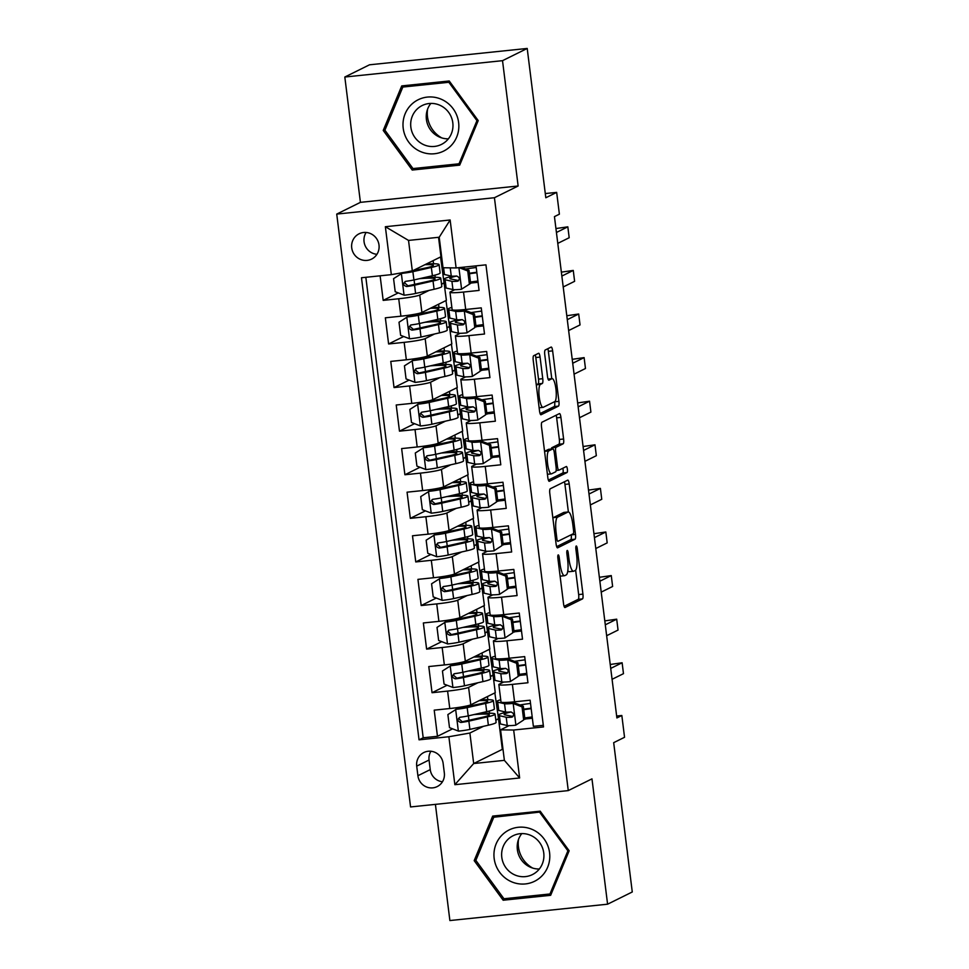 <?xml version="1.0" encoding="UTF-8"?>
<svg xmlns="http://www.w3.org/2000/svg" width="969" height="969" viewBox="0 0 969 969"><rect width="100%" height="100%" fill="white"/><g stroke="black" fill="none" stroke-linecap="round" stroke-linejoin="round"><path stroke-width="1.45" d="M558.18 554.934A3.028 0.715 84.1 0 0 557.878 558.265L563.546 603.723A4.324 1.017 84.1 0 0 564.951 607.551A4.324 1.017 84.1 0 0 565.048 607.527L582.49 598.89A4.324 1.017 84.1 0 0 582.926 594.13L577.27 548.66A3.028 0.715 84.1 0 0 576.276 545.983A3.028 0.715 84.1 0 0 576.216 546.007A3.028 0.715 84.1 0 0 575.913 549.338L576.64 555.225A13.845 3.258 84.1 0 1 575.247 570.45L573.793 571.165A13.845 3.258 84.1 0 1 573.515 571.25A13.845 3.258 84.1 0 1 568.985 559.004L568.246 553.129A3.028 0.715 84.1 0 0 567.265 550.453A3.028 0.715 84.1 0 0 567.204 550.465A3.028 0.715 84.1 0 0 566.889 553.796L567.628 559.682A13.845 3.258 84.1 0 1 566.223 574.908L564.77 575.634A13.845 3.258 84.1 0 1 564.503 575.707A13.845 3.258 84.1 0 1 559.973 563.473L559.234 557.587A3.028 0.715 84.1 0 0 558.241 554.91A3.028 0.715 84.1 0 0 558.18 554.934M351.723 247.858A14.111 13.663 -116.3 0 0 371.624 259.086A14.111 13.663 -116.3 0 0 379 245.024A14.111 13.663 -116.3 0 0 359.099 233.795A14.111 13.663 -116.3 0 0 351.723 247.858M366.125 232.463A14.111 13.663 -116.3 0 0 376.941 254.302M540.072 357.089A4.324 1.017 84.1 0 0 538.655 353.261A4.324 1.017 84.1 0 0 538.57 353.285L533.677 355.708A4.324 1.017 84.1 0 0 533.241 360.468L539.527 410.953A4.324 1.017 84.1 0 0 540.944 414.78A4.324 1.017 84.1 0 0 541.029 414.756L558.483 406.12A4.324 1.017 84.1 0 0 558.919 401.36L552.633 350.875A4.324 1.017 84.1 0 0 551.216 347.047A4.324 1.017 84.1 0 0 551.131 347.072L545.208 350.003A4.324 1.017 84.1 0 0 544.772 354.751L547.473 376.36A4.324 1.017 84.1 0 0 548.89 380.187A4.324 1.017 84.1 0 0 548.975 380.163L551.906 378.709A11.58 2.725 84.1 0 1 552.136 378.649A11.58 2.725 84.1 0 1 555.976 389.381A11.58 2.725 84.1 0 1 554.752 401.602L543.27 407.295A11.58 2.725 84.1 0 1 543.04 407.355A11.58 2.725 84.1 0 1 539.188 396.624A11.58 2.725 84.1 0 1 540.411 384.402L542.325 383.445A4.324 1.017 84.1 0 0 542.761 378.697L540.072 357.089L535.809 357.525A4.324 1.017 84.1 0 0 535.251 354.92M435.408 804.379L449.882 920.55L607.587 904.198L632.272 891.977L613.68 742.666L624.545 737.288L621.832 715.497L616.89 717.944L554.45 216.62L559.392 214.173L556.666 192.383L545.281 193.558M502.523 60.672L344.819 77.023L360.42 202.351L518.136 186L502.523 60.672L527.209 48.45L545.813 197.761L556.666 192.383M518.136 186L494.432 197.724L568.27 790.595L410.565 806.947L336.727 214.088L494.432 197.724M607.587 904.198L591.974 778.858L568.27 790.595M550.247 488.788A4.324 1.017 84.1 0 0 549.811 493.536L556.109 544.033A4.324 1.017 84.1 0 0 557.526 547.86A4.324 1.017 84.1 0 0 557.611 547.836L575.053 539.2A4.324 1.017 84.1 0 0 575.489 534.44L569.203 483.943A4.324 1.017 84.1 0 0 567.786 480.115A4.324 1.017 84.1 0 0 567.701 480.152L550.247 488.788M547.812 477.499L541.526 427.002A4.324 1.017 84.1 0 1 541.962 422.242L559.416 413.606A4.324 1.017 84.1 0 1 559.501 413.581A4.324 1.017 84.1 0 1 560.918 417.409L563.607 439.018A4.324 1.017 84.1 0 1 563.171 443.778L556.097 447.278A4.324 1.017 84.1 0 0 555.661 452.038L557.441 466.368A4.324 1.017 84.1 0 0 558.859 470.195A4.324 1.017 84.1 0 0 558.943 470.171L566.308 466.525A3.028 0.715 84.1 0 1 566.368 466.501A3.028 0.715 84.1 0 1 567.386 469.311A3.028 0.715 84.1 0 1 567.059 472.509L549.314 481.29A4.324 1.017 84.1 0 1 549.229 481.314A4.324 1.017 84.1 0 1 547.812 477.499M344.819 77.023L369.504 64.802L527.209 48.45M380.114 275.814L383.179 300.378L398.271 292.904M429.11 290.397L419.734 295.036A17.636 1.49 172.9 0 1 398.731 298.755L400.9 316.197L385.347 317.808L388.605 343.971L403.698 336.497M434.536 333.99L425.161 338.629A17.636 1.49 172.9 0 1 404.158 342.348L406.338 359.79L390.773 361.401L394.032 387.564L409.124 380.09M439.962 377.583L430.587 382.222A17.636 1.49 172.9 0 1 409.596 385.941L411.764 403.383L396.212 404.994L399.47 431.157L414.562 423.683M445.401 421.176L436.026 425.815A17.636 1.49 172.9 0 1 415.023 429.533L417.191 446.975L401.638 448.586L404.897 474.749L419.989 467.276M450.827 464.769L441.452 469.408A17.636 1.49 172.9 0 1 420.449 473.126L422.629 490.568L407.065 492.179L410.323 518.342L425.415 510.869M456.254 508.362L446.879 513.001A17.636 1.49 172.9 0 1 425.875 516.719L428.056 534.161L412.491 535.772L415.749 561.935L430.842 554.462M461.68 551.955L452.305 556.594A17.636 1.49 172.9 0 1 431.314 560.312L433.482 577.754L417.93 579.365L421.188 605.528L436.28 598.055M467.119 595.547L457.743 600.186A17.636 1.49 172.9 0 1 436.74 603.905L438.909 621.347L423.356 622.958L426.614 649.121L441.707 641.648M472.545 639.14L463.17 643.779A17.636 1.49 172.9 0 1 442.167 647.498L444.347 664.94L428.782 666.551L432.041 692.714L447.605 691.091A17.636 1.49 -7.1 0 0 468.596 687.372L477.971 682.733M447.133 685.24L432.041 692.714M543.306 725.321L533.374 726.35L530.116 700.199L514.563 701.81A17.636 1.49 -7.1 0 1 501.009 702.04L498.841 684.599A17.636 1.49 -7.1 0 0 512.383 684.38L527.948 682.757L524.689 656.607L509.125 658.217A17.636 1.49 -7.1 0 1 495.583 658.448L493.415 641.006A17.636 1.49 172.9 0 1 493.863 640.594L498.187 638.45M493.415 641.006A17.636 1.49 172.9 0 0 506.957 640.788L522.521 639.165L519.263 613.014L503.698 614.625A17.636 1.49 -7.1 0 1 490.157 614.855L487.976 597.413A17.636 1.49 172.9 0 1 488.424 597.001L492.761 594.857M487.976 597.413A17.636 1.49 172.9 0 0 501.53 597.195L517.083 595.572L513.824 569.421L498.272 571.032A17.636 1.49 -7.1 0 1 484.718 571.262L482.55 553.82A17.636 1.49 172.9 0 1 482.998 553.408L487.334 551.264M482.55 553.82A17.636 1.49 172.9 0 0 496.104 553.602L511.656 551.979L508.398 525.828L492.846 527.439A17.636 1.49 -7.1 0 1 479.292 527.669L477.123 510.227A17.636 1.49 172.9 0 1 477.572 509.815L481.896 507.671M477.123 510.227A17.636 1.49 172.9 0 0 490.665 510.009L506.23 508.386L502.972 482.235L487.407 483.846A17.636 1.49 -7.1 0 1 473.865 484.076L471.685 466.634A17.636 1.49 172.9 0 1 472.145 466.222L476.469 464.078M471.685 466.634A17.636 1.49 172.9 0 0 485.239 466.416L500.791 464.793L497.533 438.642L481.981 440.253A17.636 1.49 -7.1 0 1 468.427 440.483L466.259 423.041A17.636 1.49 172.9 0 1 466.707 422.629L471.043 420.485M466.259 423.041A17.636 1.49 172.9 0 0 479.812 422.823L495.365 421.2L492.107 395.049L476.554 396.66A17.636 1.49 -7.1 0 1 463 396.89L460.832 379.448A17.636 1.49 172.9 0 1 461.28 379.036L465.617 376.893M460.832 379.448A17.636 1.49 172.9 0 0 474.374 379.23L489.939 377.607L486.68 351.456L471.128 353.067A17.636 1.49 -7.1 0 1 457.574 353.297L455.406 335.855A17.636 1.49 172.9 0 1 455.854 335.444L460.178 333.3M455.406 335.855A17.636 1.49 172.9 0 0 468.948 335.637L484.512 334.014L481.254 307.863L465.689 309.474A17.636 1.49 -7.1 0 1 452.148 309.705L449.967 292.263A17.636 1.49 172.9 0 1 450.415 291.851L454.752 289.707M400.9 316.197A17.636 1.49 -7.1 0 0 421.903 312.478L446.394 300.354L440.556 256.955M441.525 284.256L444.226 282.912M406.338 359.79A17.636 1.49 -7.1 0 0 427.329 356.071L451.833 343.947L445.994 300.56M446.951 327.849L449.652 326.505M411.764 403.383A17.636 1.49 -7.1 0 0 432.768 399.664L457.259 387.539L451.421 344.152M452.39 371.442L455.079 370.097M417.191 446.975A17.636 1.49 -7.1 0 0 438.194 443.257L462.685 431.132L456.847 387.745M457.816 415.035L460.517 413.69M422.629 490.568A17.636 1.49 -7.1 0 0 443.62 486.85L468.112 474.725L462.274 431.338M463.243 458.628L465.944 457.283M428.056 534.161A17.636 1.49 -7.1 0 0 449.059 530.443L473.55 518.318L467.712 474.931M468.681 502.221L471.37 500.876M433.482 577.754A17.636 1.49 -7.1 0 0 454.485 574.036L478.977 561.911L473.138 518.524M474.107 545.813L476.809 544.469M438.909 621.347A17.636 1.49 -7.1 0 0 459.912 617.628L484.403 605.504L478.565 562.117M479.534 589.406L482.235 588.062M444.347 664.94A17.636 1.49 -7.1 0 0 465.338 661.221L489.829 649.097L484.003 605.71M484.96 632.999L487.661 631.655M444.335 772.983L443.136 763.39A13.663 13.239 -116.3 0 0 423.865 752.513A13.663 13.239 -116.3 0 0 416.706 766.128L417.905 775.721A13.663 13.239 -116.3 0 0 437.176 786.598A13.663 13.239 -116.3 0 0 444.335 772.983M391.331 274.651L385.359 226.71L450.137 219.987L456.108 267.941L443.015 267.747L439.211 237.235L408.53 240.421L412.322 270.932L391.331 274.651L361.485 277.752L419.044 739.831L448.877 736.743L469.88 733.024L483.41 726.326M456.108 267.941L485.953 264.84L543.512 726.932L513.667 730.02L519.638 777.974L454.861 784.696L448.877 736.743M490.399 676.592L493.088 675.248L495.268 692.69L470.777 704.814A17.636 1.49 -7.1 0 1 449.773 708.533L434.209 710.144L437.467 736.307L423.199 737.784L419.044 739.831M503.626 682.043L499.289 684.187A17.636 1.49 -7.1 0 0 498.841 684.599M449.967 292.263A17.636 1.49 172.9 0 0 463.521 292.044L479.074 290.421L476.021 265.869M442.167 647.498L426.614 649.121M436.74 603.905L421.188 605.528M431.314 560.312L415.749 561.935M425.875 516.719L410.323 518.342M420.449 473.126L404.897 474.749M415.023 429.533L399.47 431.157M409.596 385.941L394.032 387.564M404.158 342.348L388.605 343.971M398.731 298.755L383.179 300.378M365.834 277.304L423.199 737.784M412.322 270.932L440.968 256.761L438.545 237.308M495.825 720.185L498.526 718.841L502.33 749.364L473.684 763.536L504.377 760.35L500.573 729.839L513.667 730.02M469.88 733.024L473.684 763.536L454.861 784.696M509.052 725.636L500.573 729.839M360.42 202.351L336.727 214.088M621.832 715.497L616.659 716.03M502.33 749.364L502.996 749.291M493.088 675.248L489.43 649.303M498.526 718.841L494.856 692.896M489.527 713.22L489.26 711.064M487.843 699.703L487.455 696.554M498.102 718.889L495.801 720.028M452.571 728.833L437.467 736.307M532.369 718.235L524.907 719.01M484.1 669.627L483.834 667.471M482.417 656.11L482.017 652.961M492.664 675.296L490.375 676.435M526.93 674.642L519.481 675.417M521.504 631.049L514.054 631.824M487.237 631.703L484.948 632.842M478.662 626.035L478.395 623.879M476.978 612.517L476.591 609.368M516.077 587.456L508.616 588.231M481.811 588.11L479.51 589.249M473.235 582.442L472.969 580.286M471.552 568.924L471.164 565.775M510.639 543.863L503.19 544.639M476.373 544.517L474.083 545.656M467.809 538.849L467.542 536.693M466.125 525.331L465.738 522.182M505.212 500.27L497.763 501.046M470.946 500.925L468.657 502.063M462.383 495.256L462.104 493.1M460.699 481.738L460.299 478.589M499.786 456.678L492.337 457.453M465.52 457.332L463.23 458.47M456.944 451.663L456.678 449.507M455.26 438.145L454.873 434.996M494.36 413.085L486.898 413.86M460.093 413.739L457.792 414.877M451.518 408.07L451.251 405.914M449.834 394.553L449.446 391.403M488.921 369.492L481.472 370.267M454.655 370.146L452.366 371.284M446.091 364.477L445.825 362.321M444.408 350.96L444.008 347.81M483.495 325.899L476.045 326.674M449.228 326.553L446.939 327.692M440.653 320.884L440.386 318.728M438.981 307.367L438.582 304.218M478.068 282.306L470.607 283.081M443.802 282.96L441.513 284.099M435.226 277.291L434.96 275.135M433.543 263.774L433.155 260.625M504.377 760.35L519.638 777.974M385.359 226.71L408.53 240.421M450.137 219.987L439.211 237.235M430.914 751.241A13.663 13.239 -116.3 0 0 429.049 760.023L430.248 769.616A13.663 13.239 -116.3 0 0 442.47 781.753M569.166 850.77L540.181 811.174L492.688 816.092L474.18 860.629L503.165 900.225L550.658 895.308L569.166 850.77M401.735 85.914L383.227 130.44L412.225 170.047L459.718 165.118L478.226 120.592L449.228 80.984L401.735 85.914M550.525 893.697L551.373 893.612M506.751 898.457L503.165 900.225M476.154 859.648L474.18 860.629M459.572 163.519L460.42 163.422M415.798 168.279L412.225 170.047M385.214 129.471L383.227 130.44M560.106 576.155A13.845 3.258 84.1 0 0 560.239 576.155L564.503 575.707M567.834 570.668A13.845 3.258 84.1 0 0 569.251 571.686L573.515 571.25M564.091 606.328L578.227 599.327A4.324 1.017 84.1 0 0 578.663 594.566L575.622 570.147M568.379 511.959L564.939 484.391A4.324 1.017 84.1 0 0 564.382 481.787M556.666 546.637L570.789 539.636A4.324 1.017 84.1 0 0 571.226 534.876L571.213 534.743M556.872 538.655A3.028 0.715 84.1 0 0 557.865 541.332A3.028 0.715 84.1 0 0 557.926 541.308L573.248 533.737A3.028 0.715 84.1 0 0 573.551 530.406L572.776 524.193A13.845 3.258 84.1 0 0 568.246 511.959A13.845 3.258 84.1 0 0 567.967 512.044L557.502 517.216A13.845 3.258 84.1 0 0 556.109 532.453L556.872 538.655L555.455 538.8M568.246 511.959L563.982 512.395A13.845 3.258 84.1 0 0 563.704 512.48L567.967 512.044M552.863 517.967A13.845 3.258 84.1 0 1 553.238 517.664L563.704 512.48M551.337 449.047A4.324 1.017 84.1 0 1 551.833 447.714L558.907 444.214A4.324 1.017 84.1 0 0 559.343 439.454L556.654 417.845A4.324 1.017 84.1 0 0 556.097 415.253M548.369 480.091L562.795 472.957A3.028 0.715 84.1 0 0 562.844 468.245M548.757 450.912A11.58 2.725 84.1 0 0 547.521 463.146A11.58 2.725 84.1 0 0 551.373 473.877A11.58 2.725 84.1 0 0 551.603 473.805L555.649 471.806A4.324 1.017 84.1 0 0 556.085 467.046L554.304 452.705A4.324 1.017 84.1 0 0 552.887 448.889A4.324 1.017 84.1 0 0 552.802 448.913L548.757 450.912L544.566 451.348M548.708 449.337A4.324 1.017 84.1 0 0 548.624 449.325A4.324 1.017 84.1 0 0 548.539 449.35L552.802 448.913M544.554 451.324L548.539 449.35M536.269 384.778L538.074 383.894A4.324 1.017 84.1 0 0 538.51 379.133L535.809 357.525M551.773 378.685L548.369 351.311A4.324 1.017 84.1 0 0 547.812 348.707M540.084 413.557L554.22 406.568A4.324 1.017 84.1 0 0 554.656 401.808L554.643 401.663M479.195 700.635A27.992 2.374 -7.1 0 1 487.698 701.29A27.992 2.374 -7.1 0 1 481.278 703.627L457.138 708.702L447.872 714.577L449.507 727.658L458.567 731.135A11.689 0.993 -7.1 0 0 469.892 729.391L488.364 725.2A33.733 2.859 -7.1 0 0 496.092 722.377L495.062 714.092A33.733 2.859 -7.1 0 0 477.584 713.753M455.854 709.332A11.689 0.993 -7.1 0 0 467.179 707.6L485.651 703.397A33.733 2.859 -7.1 0 0 493.378 700.575A33.733 2.859 -7.1 0 0 480.648 699.921M493.378 700.575L494.408 708.86A33.733 2.859 172.9 0 1 486.68 711.682L468.209 715.885A11.689 0.993 172.9 0 1 460.202 717.23C456.98 719.386 457.198 721.13 460.856 722.462A11.689 0.993 -7.1 0 0 468.863 721.118L487.334 716.915A33.733 2.859 -7.1 0 0 495.062 714.092M473.865 714.601A27.992 2.374 172.9 0 1 489.381 714.795A27.992 2.374 172.9 0 1 482.962 717.145L462.274 721.76L459.136 718.998M460.202 717.23L459.306 717.496M523.672 719.967L515.69 725.212L523.672 719.967L522.037 706.885L512.976 703.409A11.689 0.993 172.9 0 1 504.534 703.724L497.715 702.15A33.733 2.859 172.9 0 1 496.77 701.617A33.733 2.859 172.9 0 1 500.719 699.739M512.976 703.409L514.26 702.779L507.695 702.38M515.69 725.212A11.689 0.993 172.9 0 1 507.247 725.527L500.428 723.952A33.733 2.859 172.9 0 1 499.483 723.419L498.454 715.134A33.733 2.859 -7.1 0 0 499.398 715.667L506.218 717.242A11.689 0.993 -7.1 0 0 511.584 717.193L512.371 716.975M524.786 717.968A27.992 2.374 172.9 0 1 532.199 716.951M524.956 719.337L523.321 706.256L522.037 706.885M514.26 702.779L523.321 706.256M610.724 668.404L622.122 662.772L623.479 673.661L612.081 679.305M511.087 711.961A27.992 2.374 172.9 0 0 504.146 714.419A27.992 2.374 172.9 0 0 504.922 714.868L513.001 716.491L511.584 717.193C514.491 715.195 514.273 713.45 510.929 711.973A11.689 0.993 172.9 0 1 505.564 712.009L498.744 710.434A33.733 2.859 172.9 0 1 497.8 709.902L496.77 701.617M531.109 708.182A33.733 2.859 -7.1 0 0 523.684 709.187M507.005 712.118A33.733 2.859 -7.1 0 0 498.454 715.134M530.515 703.433A27.992 2.374 -7.1 0 0 519.929 704.96M523.744 709.696A27.992 2.374 172.9 0 1 531.169 708.666M610.228 664.48L622.122 662.772M532.684 868.079A27.556 26.684 63.7 0 1 518.439 846.882A27.556 26.684 63.7 0 1 518.512 839.433M494.166 858.473A28.658 27.75 -116.3 0 0 525.404 883.934A28.658 27.75 -116.3 0 0 549.58 852.732A28.658 27.75 -116.3 0 0 518.342 827.272A28.658 27.75 -116.3 0 0 494.166 858.473M501.797 857.335A21.693 21.003 -116.3 0 0 532.393 874.607A21.693 21.003 -116.3 0 0 543.754 852.986A21.693 21.003 -116.3 0 0 513.146 835.714A21.693 21.003 -116.3 0 0 501.797 857.335M521.794 833.594A21.693 21.003 -116.3 0 0 517.361 849.631A21.693 21.003 -116.3 0 0 539.321 869.011M539.806 812.458L567.895 850.83L549.956 893.975L503.941 898.747L475.852 860.375L493.79 817.23L540.775 811.974M568.864 850.346L567.895 850.83M551.543 893.188L549.956 893.975M496.976 815.656L493.79 817.23M420.122 151.394A28.658 27.75 -116.3 0 0 456.678 137.101A28.658 27.75 -116.3 0 0 441.719 99.444A28.658 27.75 -116.3 0 0 405.163 113.736A28.658 27.75 -116.3 0 0 420.122 151.394M423.647 144.647A21.693 21.003 -116.3 0 0 441.452 144.417A21.693 21.003 -116.3 0 0 452.959 124.71A21.693 21.003 -116.3 0 0 439.999 105.306A21.693 21.003 -116.3 0 0 422.205 105.524A21.693 21.003 -116.3 0 0 410.699 125.231A21.693 21.003 -116.3 0 0 423.647 144.647M430.842 103.417A21.693 21.003 -116.3 0 0 439.211 136.944A21.693 21.003 -116.3 0 0 448.368 138.833M402.838 87.053L448.853 82.28L476.942 120.653L459.015 163.797L412.988 168.57L384.911 130.197L402.838 87.053L406.023 85.466M449.822 81.796L448.853 82.28M477.911 120.168L476.942 120.653M460.59 163.01L459.015 163.797M441.743 137.901A27.556 26.684 63.7 0 1 427.559 109.255M473.768 657.043A27.992 2.374 -7.1 0 1 482.259 657.697A27.992 2.374 -7.1 0 1 475.852 660.034L451.711 665.109L442.445 670.984L444.068 684.066L453.141 687.542A11.689 0.993 -7.1 0 0 464.466 685.798L482.937 681.607A33.733 2.859 -7.1 0 0 490.665 678.784L489.636 670.5A33.733 2.859 -7.1 0 0 472.157 670.16M450.428 665.739A11.689 0.993 -7.1 0 0 461.741 664.007L480.224 659.804A33.733 2.859 -7.1 0 0 487.952 656.982A33.733 2.859 -7.1 0 0 475.222 656.328M487.952 656.982L488.982 665.267A33.733 2.859 172.9 0 1 481.254 668.089L462.782 672.292A11.689 0.993 172.9 0 1 454.776 673.637C451.542 675.793 451.76 677.537 455.43 678.869A11.689 0.993 -7.1 0 0 463.424 677.525L481.908 673.322A33.733 2.859 -7.1 0 0 489.636 670.5M468.427 671.008A27.992 2.374 172.9 0 1 483.943 671.202A27.992 2.374 172.9 0 1 477.535 673.552L456.847 678.167L453.71 675.405M454.776 673.637L453.88 673.903M468.342 613.45A27.992 2.374 -7.1 0 1 476.833 614.104A27.992 2.374 -7.1 0 1 470.425 616.441L446.285 621.517L437.019 627.391L438.642 640.473L447.714 643.949A11.689 0.993 -7.1 0 0 459.027 642.205L477.511 638.014A33.733 2.859 -7.1 0 0 485.239 635.192L484.209 626.907A33.733 2.859 -7.1 0 0 466.719 626.568M445.001 622.146A11.689 0.993 -7.1 0 0 456.314 620.414L474.798 616.211A33.733 2.859 -7.1 0 0 482.526 613.389A33.733 2.859 -7.1 0 0 469.795 612.735M482.526 613.389L483.555 621.674A33.733 2.859 172.9 0 1 475.827 624.496L457.344 628.699A11.689 0.993 172.9 0 1 449.35 630.044C446.115 632.2 446.334 633.944 450.004 635.276A11.689 0.993 -7.1 0 0 457.998 633.932L476.482 629.729A33.733 2.859 -7.1 0 0 484.209 626.907M463 627.415A27.992 2.374 172.9 0 1 478.516 627.609A27.992 2.374 172.9 0 1 472.109 629.959L451.421 634.574L448.284 631.812M449.35 630.044L448.441 630.31M462.903 569.857A27.992 2.374 -7.1 0 1 471.406 570.511A27.992 2.374 -7.1 0 1 464.987 572.849L440.847 577.924L431.58 583.798L433.216 596.88L442.276 600.356A11.689 0.993 -7.1 0 0 453.601 598.612L472.085 594.421A33.733 2.859 -7.1 0 0 479.812 591.599L478.771 583.314A33.733 2.859 -7.1 0 0 461.292 582.975M439.563 578.554A11.689 0.993 -7.1 0 0 450.888 576.821L469.359 572.618A33.733 2.859 -7.1 0 0 477.087 569.796A33.733 2.859 -7.1 0 0 464.357 569.142M477.087 569.796L478.129 578.081A33.733 2.859 172.9 0 1 470.401 580.903L451.917 585.106A11.689 0.993 172.9 0 1 443.911 586.451C440.689 588.607 440.907 590.351 444.565 591.684A11.689 0.993 -7.1 0 0 452.571 590.339L471.043 586.136A33.733 2.859 -7.1 0 0 478.771 583.314M457.574 583.822A27.992 2.374 172.9 0 1 473.09 584.016A27.992 2.374 172.9 0 1 466.67 586.366L445.994 590.981L442.857 588.219M443.911 586.451L443.015 586.717M457.477 526.264A27.992 2.374 -7.1 0 1 465.98 526.918A27.992 2.374 -7.1 0 1 459.56 529.256L435.42 534.331L426.154 540.205L427.789 553.287L436.849 556.763A11.689 0.993 -7.1 0 0 448.175 555.019L466.646 550.828A33.733 2.859 -7.1 0 0 474.374 548.006L473.344 539.721A33.733 2.859 -7.1 0 0 455.866 539.382M434.136 534.961A11.689 0.993 -7.1 0 0 445.461 533.229L463.933 529.026A33.733 2.859 -7.1 0 0 471.661 526.203A33.733 2.859 -7.1 0 0 458.931 525.549M471.661 526.203L472.69 534.488A33.733 2.859 172.9 0 1 464.963 537.311L446.491 541.514A11.689 0.993 172.9 0 1 438.485 542.858C435.263 545.014 435.481 546.758 439.139 548.091A11.689 0.993 -7.1 0 0 447.145 546.746L465.617 542.543A33.733 2.859 -7.1 0 0 473.344 539.721M452.148 540.23A27.992 2.374 172.9 0 1 467.664 540.423A27.992 2.374 172.9 0 1 461.244 542.773L440.556 547.388L437.419 544.626M438.485 542.858L437.588 543.124M518.233 676.374L510.251 681.619L518.233 676.374L516.61 663.293L507.538 659.816A11.689 0.993 172.9 0 1 499.108 660.131L492.288 658.557A33.733 2.859 172.9 0 1 491.344 658.024A33.733 2.859 172.9 0 1 495.292 656.146M507.538 659.816L508.822 659.186L502.269 658.787M510.251 681.619A11.689 0.993 172.9 0 1 501.821 681.934L495.002 680.359A33.733 2.859 172.9 0 1 494.057 679.826L493.027 671.541A33.733 2.859 -7.1 0 0 493.972 672.074L500.791 673.649A11.689 0.993 -7.1 0 0 506.145 673.6L506.944 673.382M519.348 674.376A27.992 2.374 172.9 0 1 526.773 673.358M519.517 675.744L517.894 662.663L516.61 663.293M508.822 659.186L517.894 662.663M605.298 624.811L616.696 619.179L618.052 630.068L606.655 635.712M505.648 668.368A27.992 2.374 172.9 0 0 498.72 670.827A27.992 2.374 172.9 0 0 499.495 671.275L507.574 672.898L506.145 673.6C509.052 671.602 508.834 669.858 505.503 668.38A11.689 0.993 172.9 0 1 500.137 668.416L493.318 666.842A33.733 2.859 172.9 0 1 492.373 666.309L491.344 658.024M525.683 664.589A33.733 2.859 -7.1 0 0 518.258 665.594M501.579 668.525A33.733 2.859 -7.1 0 0 493.027 671.541M525.089 659.841A27.992 2.374 -7.1 0 0 514.503 661.367M518.318 666.103A27.992 2.374 172.9 0 1 525.743 665.073M604.801 620.887L616.696 619.179M512.807 632.781L504.825 638.026L512.807 632.781L511.184 619.7L502.112 616.223A11.689 0.993 172.9 0 1 493.669 616.538L486.862 614.964A33.733 2.859 172.9 0 1 485.917 614.431A33.733 2.859 172.9 0 1 489.866 612.553M502.112 616.223L503.396 615.594L496.831 615.194M504.825 638.026A11.689 0.993 172.9 0 1 496.394 638.341L489.575 636.766A33.733 2.859 172.9 0 1 488.63 636.233L487.601 627.948A33.733 2.859 -7.1 0 0 488.533 628.481L495.353 630.056A11.689 0.993 -7.1 0 0 500.719 630.007L501.518 629.789M513.921 630.783A27.992 2.374 172.9 0 1 521.346 629.765M514.091 632.151L512.468 619.07L511.184 619.7M503.396 615.594L512.468 619.07M599.859 581.218L611.269 575.586L612.626 586.475L601.216 592.12M500.222 624.775A27.992 2.374 172.9 0 0 493.282 627.234A27.992 2.374 172.9 0 0 494.069 627.682L502.136 629.305L500.719 630.007C503.626 628.009 503.408 626.265 500.065 624.787A11.689 0.993 172.9 0 1 494.711 624.823L487.892 623.249A33.733 2.859 172.9 0 1 486.947 622.716L485.917 614.431M520.256 620.996A33.733 2.859 -7.1 0 0 512.831 622.001M496.152 624.932A33.733 2.859 -7.1 0 0 487.601 627.948M519.663 616.248A27.992 2.374 -7.1 0 0 509.076 617.774M512.892 622.51A27.992 2.374 172.9 0 1 520.317 621.48M599.375 577.294L611.269 575.586M507.381 589.188L499.398 594.433L507.381 589.188L505.745 576.107L496.685 572.631A11.689 0.993 172.9 0 1 488.243 572.945L481.423 571.371A33.733 2.859 172.9 0 1 480.479 570.838A33.733 2.859 172.9 0 1 484.439 568.96M496.685 572.631L497.969 572.001L491.404 571.601M499.398 594.433A11.689 0.993 172.9 0 1 490.956 594.748L484.137 593.173A33.733 2.859 172.9 0 1 483.204 592.64L482.162 584.355A33.733 2.859 -7.1 0 0 483.107 584.888L489.926 586.463A11.689 0.993 -7.1 0 0 495.292 586.415L496.08 586.197M508.495 587.19A27.992 2.374 172.9 0 1 515.92 586.172M508.664 588.558L507.029 575.477L505.745 576.107M497.969 572.001L507.029 575.477M594.433 537.625L605.831 531.993L607.188 542.882L595.79 548.527M494.796 581.182A27.992 2.374 172.9 0 0 487.855 583.641A27.992 2.374 172.9 0 0 488.642 584.089L496.709 585.712L495.292 586.415C498.199 584.416 497.981 582.672 494.638 581.194A11.689 0.993 172.9 0 1 489.272 581.23L482.453 579.656A33.733 2.859 172.9 0 1 481.52 579.123L480.479 570.838M514.818 577.403A33.733 2.859 -7.1 0 0 507.405 578.408M490.714 581.339A33.733 2.859 -7.1 0 0 482.162 584.355M514.236 572.655A27.992 2.374 -7.1 0 0 503.638 574.181M507.465 578.917A27.992 2.374 172.9 0 1 514.878 577.887M593.949 533.701L605.831 531.993M501.954 545.595L493.972 550.84L501.954 545.595L500.319 532.514L491.247 529.038A11.689 0.993 172.9 0 1 482.816 529.353L475.997 527.778A33.733 2.859 172.9 0 1 475.052 527.245A33.733 2.859 172.9 0 1 479.001 525.368M491.247 529.038L492.531 528.408L485.978 528.008M493.972 550.84A11.689 0.993 172.9 0 1 485.53 551.155L478.71 549.58A33.733 2.859 172.9 0 1 477.765 549.048L476.736 540.763A33.733 2.859 -7.1 0 0 477.681 541.296L484.5 542.87A11.689 0.993 -7.1 0 0 489.866 542.822L490.653 542.604M503.068 543.597A27.992 2.374 172.9 0 1 510.481 542.579M503.238 544.953L501.603 531.884L500.319 532.514M492.531 528.408L501.603 531.884M589.007 494.033L600.405 488.4L601.761 499.289L590.363 504.934M489.357 537.589A27.992 2.374 172.9 0 0 482.429 540.048A27.992 2.374 172.9 0 0 483.204 540.496L491.283 542.119L489.866 542.822C492.761 540.823 492.543 539.079 489.212 537.601A11.689 0.993 172.9 0 1 483.846 537.638L477.027 536.063A33.733 2.859 172.9 0 1 476.082 535.53L475.052 527.245M509.391 533.81A33.733 2.859 -7.1 0 0 501.966 534.815M485.287 537.747A33.733 2.859 -7.1 0 0 476.736 540.763M508.798 529.062A27.992 2.374 -7.1 0 0 498.211 530.588M502.027 535.324A27.992 2.374 172.9 0 1 509.452 534.294M588.51 490.108L600.405 488.4M452.051 482.671A27.992 2.374 -7.1 0 1 460.541 483.325A27.992 2.374 -7.1 0 1 454.134 485.663L429.994 490.738L420.728 496.612L422.351 509.694L431.423 513.17A11.689 0.993 -7.1 0 0 442.736 511.426L461.22 507.235A33.733 2.859 -7.1 0 0 468.948 504.413L467.918 496.128A33.733 2.859 -7.1 0 0 450.44 495.789M428.71 491.368A11.689 0.993 -7.1 0 0 440.023 489.636L458.507 485.433A33.733 2.859 -7.1 0 0 466.234 482.61A33.733 2.859 -7.1 0 0 453.504 481.956M466.234 482.61L467.264 490.895A33.733 2.859 172.9 0 1 459.536 493.718L441.052 497.921A11.689 0.993 172.9 0 1 433.058 499.265C429.824 501.421 430.042 503.165 433.712 504.498A11.689 0.993 -7.1 0 0 441.707 503.153L460.19 498.95A33.733 2.859 -7.1 0 0 467.918 496.128M446.709 496.637A27.992 2.374 172.9 0 1 462.225 496.831A27.992 2.374 172.9 0 1 455.818 499.18L435.129 503.795L431.992 501.034M433.058 499.265L432.15 499.532M496.516 502.003L488.533 507.247L496.516 502.003L494.893 488.921L485.82 485.445A11.689 0.993 172.9 0 1 477.39 485.76L470.571 484.185A33.733 2.859 172.9 0 1 469.626 483.652A33.733 2.859 172.9 0 1 473.575 481.775M485.82 485.445L487.104 484.815L480.539 484.415M488.533 507.247A11.689 0.993 172.9 0 1 480.103 507.562L473.284 505.988A33.733 2.859 172.9 0 1 472.339 505.455L471.309 497.17A33.733 2.859 -7.1 0 0 472.254 497.703L479.074 499.277A11.689 0.993 -7.1 0 0 484.427 499.229L485.227 499.011M497.63 500.004A27.992 2.374 172.9 0 1 505.055 498.987M497.8 501.361L496.176 488.291L494.893 488.921M487.104 484.815L496.176 488.291M583.568 450.44L594.978 444.807L596.335 455.696L584.925 461.341M483.931 493.996A27.992 2.374 172.9 0 0 476.99 496.455A27.992 2.374 172.9 0 0 477.778 496.903L485.857 498.526L484.427 499.229C487.334 497.23 487.116 495.486 483.773 494.008A11.689 0.993 172.9 0 1 478.42 494.045L471.6 492.47A33.733 2.859 172.9 0 1 470.655 491.937L469.626 483.652M503.965 490.217A33.733 2.859 -7.1 0 0 496.54 491.222M479.861 494.154A33.733 2.859 -7.1 0 0 471.309 497.17M503.371 485.469A27.992 2.374 -7.1 0 0 492.785 486.995M496.6 491.731A27.992 2.374 172.9 0 1 504.025 490.702M583.084 446.515L594.978 444.807M446.624 439.078A27.992 2.374 -7.1 0 1 455.115 439.732A27.992 2.374 -7.1 0 1 448.695 442.07L424.567 447.145L415.289 453.02L416.924 466.101L425.997 469.577A11.689 0.993 -7.1 0 0 437.31 467.833L455.793 463.642A33.733 2.859 -7.1 0 0 463.521 460.82L462.492 452.535A33.733 2.859 -7.1 0 0 445.001 452.196M423.271 447.775A11.689 0.993 -7.1 0 0 434.596 446.043L453.08 441.84A33.733 2.859 -7.1 0 0 460.808 439.018A33.733 2.859 -7.1 0 0 448.078 438.363M460.808 439.018L461.838 447.303A33.733 2.859 172.9 0 1 454.11 450.125L435.626 454.328A11.689 0.993 172.9 0 1 427.632 455.672C424.398 457.828 424.616 459.572 428.274 460.905A11.689 0.993 -7.1 0 0 436.28 459.56L454.764 455.357A33.733 2.859 -7.1 0 0 462.492 452.535M441.283 453.044A27.992 2.374 172.9 0 1 456.799 453.238A27.992 2.374 172.9 0 1 450.379 455.587L429.703 460.202L426.566 457.441M427.632 455.672L426.723 455.939M491.089 458.41L483.107 463.654L491.089 458.41L489.454 445.328L480.394 441.852A11.689 0.993 172.9 0 1 471.951 442.167L465.132 440.592A33.733 2.859 172.9 0 1 464.199 440.059A33.733 2.859 172.9 0 1 468.148 438.182M480.394 441.852L481.678 441.222L475.113 440.822M483.107 463.654A11.689 0.993 172.9 0 1 474.665 463.969L467.857 462.395A33.733 2.859 172.9 0 1 466.913 461.862L465.883 453.577A33.733 2.859 -7.1 0 0 466.816 454.11L473.635 455.684A11.689 0.993 -7.1 0 0 479.001 455.636L479.788 455.418M492.204 456.411A27.992 2.374 172.9 0 1 499.629 455.394M492.373 457.768L490.738 444.698L489.454 445.328M481.678 441.222L490.738 444.698M578.142 406.847L589.552 401.202L590.908 412.104L579.498 417.748M478.504 450.403A27.992 2.374 172.9 0 0 471.564 452.862A27.992 2.374 172.9 0 0 472.351 453.31L480.418 454.933L479.001 455.636C481.908 453.637 481.69 451.893 478.347 450.415A11.689 0.993 172.9 0 1 472.981 450.452L466.174 448.877A33.733 2.859 172.9 0 1 465.229 448.344L464.199 440.059M498.538 446.624A33.733 2.859 -7.1 0 0 491.113 447.63M474.422 450.561A33.733 2.859 -7.1 0 0 465.883 453.577M497.945 441.876A27.992 2.374 -7.1 0 0 487.359 443.402M491.174 448.138A27.992 2.374 172.9 0 1 498.599 447.109M577.657 402.922L589.552 401.202M441.186 395.485A27.992 2.374 -7.1 0 1 449.689 396.139A27.992 2.374 -7.1 0 1 443.269 398.477L419.129 403.552L409.863 409.427L411.498 422.508L420.558 425.985A11.689 0.993 -7.1 0 0 431.883 424.24L450.355 420.049A33.733 2.859 -7.1 0 0 458.095 417.227L457.053 408.942A33.733 2.859 -7.1 0 0 439.575 408.603M417.845 404.182A11.689 0.993 -7.1 0 0 429.17 402.45L447.642 398.247A33.733 2.859 -7.1 0 0 455.369 395.425A33.733 2.859 -7.1 0 0 442.639 394.771M455.369 395.425L456.411 403.71A33.733 2.859 172.9 0 1 448.671 406.532L430.2 410.735A11.689 0.993 172.9 0 1 422.193 412.079C418.971 414.235 419.189 415.98 422.847 417.312A11.689 0.993 -7.1 0 0 430.854 415.967L449.325 411.764A33.733 2.859 -7.1 0 0 457.053 408.942M435.856 409.451A27.992 2.374 172.9 0 1 451.372 409.645A27.992 2.374 172.9 0 1 444.953 411.995L424.265 416.609L421.127 413.848M422.193 412.079L421.297 412.346M485.663 414.817L477.681 420.061L485.663 414.817L484.028 401.735L474.967 398.259A11.689 0.993 172.9 0 1 466.525 398.574L459.706 396.999A33.733 2.859 172.9 0 1 458.761 396.466A33.733 2.859 172.9 0 1 462.722 394.589M474.967 398.259L476.251 397.629L469.686 397.229M477.681 420.061A11.689 0.993 172.9 0 1 469.238 420.376L462.419 418.802A33.733 2.859 172.9 0 1 461.474 418.269L460.445 409.984A33.733 2.859 -7.1 0 0 461.389 410.517L468.209 412.091A11.689 0.993 -7.1 0 0 473.575 412.043L474.362 411.825M486.777 412.818A27.992 2.374 172.9 0 1 494.19 411.801M486.947 414.175L485.312 401.105L484.028 401.735M476.251 397.629L485.312 401.105M572.715 363.254L584.113 357.609L585.47 368.511L574.072 374.155M473.078 406.81A27.992 2.374 172.9 0 0 466.137 409.269A27.992 2.374 172.9 0 0 466.913 409.717L474.992 411.341L473.575 412.043C476.482 410.044 476.263 408.3 472.92 406.823A11.689 0.993 172.9 0 1 467.555 406.859L460.735 405.284A33.733 2.859 172.9 0 1 459.791 404.751L458.761 396.466M493.1 403.031A33.733 2.859 -7.1 0 0 485.675 404.037M468.996 406.968A33.733 2.859 -7.1 0 0 460.445 409.984M492.518 398.283A27.992 2.374 -7.1 0 0 481.92 399.809M485.748 404.545A27.992 2.374 172.9 0 1 493.16 403.516M572.219 359.329L584.113 357.609M435.759 351.892A27.992 2.374 -7.1 0 1 444.262 352.546A27.992 2.374 -7.1 0 1 437.843 354.884L413.702 359.959L404.436 365.834L406.059 378.915L415.132 382.392A11.689 0.993 -7.1 0 0 426.457 380.647L444.928 376.457A33.733 2.859 -7.1 0 0 452.656 373.634L451.627 365.349A33.733 2.859 -7.1 0 0 434.148 365.01M412.419 360.589A11.689 0.993 -7.1 0 0 423.732 358.857L442.215 354.654A33.733 2.859 -7.1 0 0 449.943 351.832A33.733 2.859 -7.1 0 0 437.213 351.178M449.943 351.832L450.973 360.117A33.733 2.859 172.9 0 1 443.245 362.939L424.773 367.142A11.689 0.993 172.9 0 1 416.767 368.486C413.533 370.642 413.751 372.387 417.421 373.719A11.689 0.993 -7.1 0 0 425.415 372.375L443.899 368.172A33.733 2.859 -7.1 0 0 451.627 365.349M430.418 365.858A27.992 2.374 172.9 0 1 445.934 366.052A27.992 2.374 172.9 0 1 439.526 368.402L418.838 373.017L415.701 370.255M416.767 368.486L415.871 368.753M480.224 371.224L472.242 376.469L480.224 371.224L478.601 358.142L469.529 354.666A11.689 0.993 172.9 0 1 461.099 354.981L454.279 353.406A33.733 2.859 172.9 0 1 453.335 352.873A33.733 2.859 172.9 0 1 457.283 350.996M469.529 354.666L470.813 354.036L464.26 353.637M472.242 376.469A11.689 0.993 172.9 0 1 463.812 376.784L456.993 375.209A33.733 2.859 172.9 0 1 456.048 374.676L455.018 366.391A33.733 2.859 -7.1 0 0 455.963 366.924L462.782 368.499A11.689 0.993 -7.1 0 0 468.136 368.45L468.935 368.232M481.339 369.225A27.992 2.374 172.9 0 1 488.764 368.208M481.508 370.582L479.885 357.513L478.601 358.142M470.813 354.036L479.885 357.513M567.289 319.661L578.687 314.017L580.043 324.918L568.646 330.562M467.639 363.218A27.992 2.374 172.9 0 0 460.711 365.676A27.992 2.374 172.9 0 0 461.486 366.125L469.565 367.748L468.136 368.45C471.043 366.452 470.825 364.707 467.494 363.23A11.689 0.993 172.9 0 1 462.128 363.266L455.309 361.691A33.733 2.859 172.9 0 1 454.364 361.158L453.335 352.873M487.673 359.438A33.733 2.859 -7.1 0 0 480.249 360.444M463.57 363.375A33.733 2.859 -7.1 0 0 455.018 366.391M487.08 354.69A27.992 2.374 -7.1 0 0 476.494 356.204M480.309 360.952A27.992 2.374 172.9 0 1 487.734 359.923M566.792 315.737L578.687 314.017M430.333 308.299A27.992 2.374 -7.1 0 1 438.824 308.954A27.992 2.374 -7.1 0 1 432.416 311.291L408.276 316.366L399.01 322.241L400.633 335.322L409.705 338.799A11.689 0.993 -7.1 0 0 421.018 337.055L439.502 332.864A33.733 2.859 -7.1 0 0 447.23 330.041L446.2 321.756A33.733 2.859 -7.1 0 0 428.71 321.417M406.992 316.996A11.689 0.993 -7.1 0 0 418.305 315.264L436.789 311.061A33.733 2.859 -7.1 0 0 444.517 308.239A33.733 2.859 -7.1 0 0 431.786 307.585M444.517 308.239L445.546 316.524A33.733 2.859 172.9 0 1 437.818 319.346L419.335 323.549A11.689 0.993 172.9 0 1 411.341 324.894C408.106 327.05 408.324 328.794 411.995 330.126A11.689 0.993 -7.1 0 0 419.989 328.782L438.472 324.579A33.733 2.859 -7.1 0 0 446.2 321.756M424.991 322.265A27.992 2.374 172.9 0 1 440.507 322.459A27.992 2.374 172.9 0 1 434.1 324.809L413.412 329.424L410.275 326.662M411.341 324.894L410.432 325.16M474.798 327.631L466.816 332.876L474.798 327.631L473.175 314.55L464.103 311.073A11.689 0.993 172.9 0 1 455.66 311.388L448.853 309.814A33.733 2.859 172.9 0 1 447.908 309.281A33.733 2.859 172.9 0 1 451.857 307.403M464.103 311.073L465.386 310.443L458.822 310.044M466.816 332.876A11.689 0.993 172.9 0 1 458.385 333.191L451.566 331.616A33.733 2.859 172.9 0 1 450.621 331.083L449.592 322.798A33.733 2.859 -7.1 0 0 450.537 323.331L457.344 324.906A11.689 0.993 -7.1 0 0 462.71 324.857L463.509 324.639M475.912 325.632A27.992 2.374 172.9 0 1 483.337 324.615M476.082 326.989L474.459 313.92L473.175 314.55M465.386 310.443L474.459 313.92M561.85 276.068L573.26 270.424L574.617 281.325L563.207 286.969M462.213 319.625A27.992 2.374 172.9 0 0 455.273 322.083A27.992 2.374 172.9 0 0 456.06 322.532L464.127 324.155L462.71 324.857C465.617 322.859 465.399 321.114 462.056 319.637A11.689 0.993 172.9 0 1 456.702 319.673L449.882 318.098A33.733 2.859 172.9 0 1 448.938 317.566L447.908 309.281M482.247 315.846A33.733 2.859 -7.1 0 0 474.822 316.851M458.143 319.782A33.733 2.859 -7.1 0 0 449.592 322.798M481.654 311.097A27.992 2.374 -7.1 0 0 471.067 312.612M474.883 317.36A27.992 2.374 172.9 0 1 482.308 316.33M561.366 272.144L573.26 270.424M424.894 264.707A27.992 2.374 -7.1 0 1 433.397 265.361A27.992 2.374 -7.1 0 1 426.978 267.698L402.838 272.773L393.571 278.648L395.207 291.73L404.267 295.206A11.689 0.993 -7.1 0 0 415.592 293.462L434.076 289.271A33.733 2.859 -7.1 0 0 441.803 286.449L440.762 278.164A33.733 2.859 -7.1 0 0 423.283 277.824M401.554 273.403A11.689 0.993 -7.1 0 0 412.879 271.671L431.35 267.468A33.733 2.859 -7.1 0 0 439.09 264.646A33.733 2.859 -7.1 0 0 426.348 263.992M439.09 264.646L440.12 272.931A33.733 2.859 172.9 0 1 432.392 275.753L413.908 279.956A11.689 0.993 172.9 0 1 405.902 281.301C402.68 283.457 402.898 285.201 406.556 286.533A11.689 0.993 -7.1 0 0 414.562 285.189L433.034 280.986A33.733 2.859 -7.1 0 0 440.762 278.164M419.565 278.672A27.992 2.374 172.9 0 1 435.081 278.866A27.992 2.374 172.9 0 1 428.661 281.216L407.985 285.831L404.848 283.069M405.902 281.301L405.006 281.567M453.08 267.892A11.689 0.993 172.9 0 1 450.646 267.856M442.797 266.015A33.733 2.859 172.9 0 1 442.47 265.688A33.733 2.859 172.9 0 1 442.712 265.288M461.389 289.283L470.655 283.396L461.389 289.283A11.689 0.993 172.9 0 1 452.947 289.586L446.128 288.023A33.733 2.859 172.9 0 1 445.195 287.49L444.153 279.205A33.733 2.859 -7.1 0 0 445.098 279.738L451.917 281.313A11.689 0.993 -7.1 0 0 457.283 281.264L458.071 281.046M470.486 282.04A27.992 2.374 172.9 0 1 477.911 281.022M469.371 284.038L467.736 270.957L459.052 267.626M470.655 283.396L469.02 270.327L467.736 270.957M461.377 267.396L469.02 270.327M556.424 232.475L567.822 226.831L569.191 237.732L557.781 243.376M456.787 276.032A27.992 2.374 172.9 0 0 449.846 278.491A27.992 2.374 172.9 0 0 450.633 278.939L458.7 280.562L457.283 281.264C460.19 279.266 459.972 277.522 456.629 276.032A11.689 0.993 172.9 0 1 451.263 276.08L444.444 274.506A33.733 2.859 172.9 0 1 443.511 273.973L442.47 265.688M476.809 272.253A33.733 2.859 -7.1 0 0 469.396 273.258M452.705 276.189A33.733 2.859 -7.1 0 0 444.153 279.205M476.227 267.505A27.992 2.374 -7.1 0 0 465.629 269.019M469.456 273.767A27.992 2.374 172.9 0 1 476.869 272.737M555.94 228.551L567.822 226.831M419.734 295.036L421.903 312.478M425.161 338.629L427.329 356.071M430.587 382.222L432.768 399.664M436.026 425.815L438.194 443.257M441.452 469.408L443.62 486.85M446.879 513.001L449.059 530.443M452.305 556.594L454.485 574.036M457.743 600.186L459.912 617.628M463.17 643.779L465.338 661.221M468.596 687.372L470.777 704.814M512.383 684.38L514.563 701.81M463.521 292.044L465.689 309.474M468.948 335.637L471.128 353.067M474.374 379.23L476.554 396.66M479.812 422.823L481.981 440.253M485.239 466.416L487.407 483.846M490.665 510.009L492.846 527.439M496.104 553.602L498.272 571.032M501.53 597.195L503.698 614.625M506.957 640.788L509.125 658.217M447.605 691.091L449.773 708.533M430.248 769.616L417.905 775.721M429.049 760.023L416.706 766.128M558.544 563.619L559.973 563.473M566.841 553.275L568.246 553.129M567.555 559.161L568.985 559.004M575.852 548.805L577.27 548.66M578.663 594.566L582.926 594.13M578.227 599.327L582.49 598.89M557.817 557.732L559.234 557.587M564.939 484.391L569.203 483.943M571.226 534.876L575.489 534.44M570.789 539.636L575.053 539.2M553.238 517.664L557.502 517.216M554.68 532.599L556.109 532.453M556.654 417.845L560.918 417.409M559.343 439.454L563.607 439.018M558.907 444.214L563.171 443.778M551.833 447.714L556.097 447.278M554.232 452.184L555.661 452.038M556.024 466.513L557.441 466.368M558.859 470.195L556.145 470.474L558.774 470.183M562.795 472.957L567.059 472.509M538.51 379.133L542.761 378.697M538.074 383.894L542.325 383.445M536.281 384.826L540.411 384.402M548.079 379.109L551.906 378.709M548.369 351.311L552.633 350.875M554.656 401.808L558.919 401.36M554.22 406.568L558.483 406.12M455.66 709.465L458.349 731.05M468.948 720.33L468.39 715.837M467.264 706.813L467.143 705.88M487.334 716.915L488.364 725.2M485.651 703.397L486.68 711.682M468.863 721.118L469.892 729.391M467.179 707.6L468.209 715.885M462.274 721.76L460.856 722.462M515.883 725.078L513.195 703.506M498.744 710.434L497.715 702.15M500.428 723.952L499.398 715.667M505.564 712.009L504.534 703.724M507.247 725.527L506.218 717.242M450.222 665.873L452.911 687.457M463.509 676.737L462.952 672.244M461.825 663.22L461.716 662.287M481.908 673.322L482.937 681.607M480.224 659.804L481.254 668.089M463.424 677.525L464.466 685.798M461.741 664.007L462.782 672.292M456.847 678.167L455.43 678.869M444.795 622.28L447.484 643.864M458.083 633.145L457.525 628.651M456.399 619.627L456.29 618.694M476.482 629.729L477.511 638.014M474.798 616.211L475.827 624.496M457.998 633.932L459.027 642.205M456.314 620.414L457.344 628.699M451.421 634.574L450.004 635.276M439.369 578.687L442.058 600.271M452.656 589.552L452.099 585.058M450.973 576.034L450.851 575.101M471.043 586.136L472.085 594.421M469.359 572.618L470.401 580.903M452.571 590.339L453.601 598.612M450.888 576.821L451.917 585.106M445.994 590.981L444.565 591.684M433.942 535.094L436.619 556.678M447.23 545.959L446.661 541.465M445.546 532.441L445.425 531.509M465.617 542.543L466.646 550.828M463.933 529.026L464.963 537.311M447.145 546.746L448.175 555.019M445.461 533.229L446.491 541.514M440.556 547.388L439.139 548.091M510.457 681.486L507.768 659.913M493.318 666.842L492.288 658.557M495.002 680.359L493.972 672.074M500.137 668.416L499.108 660.131M501.821 681.934L500.791 673.649M505.031 637.893L502.342 616.32M487.892 623.249L486.862 614.964M489.575 636.766L488.533 628.481M494.711 624.823L493.669 616.538M496.394 638.341L495.353 630.056M499.592 594.3L496.903 572.727M482.453 579.656L481.423 571.371M484.137 593.173L483.107 584.888M489.272 581.23L488.243 572.945M490.956 594.748L489.926 586.463M494.166 550.707L491.477 529.135M477.027 536.063L475.997 527.778M478.71 549.58L477.681 541.296M483.846 537.638L482.816 529.353M485.53 551.155L484.5 542.87M428.504 491.501L431.193 513.086M441.791 502.366L441.234 497.872M440.108 488.848L439.999 487.916M460.19 498.95L461.22 507.235M458.507 485.433L459.536 493.718M441.707 503.153L442.736 511.426M440.023 489.636L441.052 497.921M435.129 503.795L433.712 504.498M488.739 507.114L486.05 485.542M471.6 492.47L470.571 484.185M473.284 505.988L472.254 497.703M478.42 494.045L477.39 485.76M480.103 507.562L479.074 499.277M423.078 447.908L425.766 469.493M436.365 458.773L435.808 454.279M434.681 445.255L434.572 444.323M454.764 455.357L455.793 463.642M453.08 441.84L454.11 450.125M436.28 459.56L437.31 467.833M434.596 446.043L435.626 454.328M429.703 460.202L428.274 460.905M483.301 463.521L480.624 441.949M466.174 448.877L465.132 440.592M467.857 462.395L466.816 454.11M472.981 450.452L471.951 442.167M474.665 463.969L473.635 455.684M417.651 404.315L420.34 425.9M430.939 415.18L430.381 410.686M429.255 401.663L429.134 400.73M449.325 411.764L450.355 420.049M447.642 398.247L448.671 406.532M430.854 415.967L431.883 424.24M429.17 402.45L430.2 410.735M424.265 416.609L422.847 417.312M477.874 419.928L475.185 398.344M460.735 405.284L459.706 396.999M462.419 418.802L461.389 410.517M467.555 406.859L466.525 398.574M469.238 420.376L468.209 412.091M412.213 360.722L414.902 382.307M425.512 371.587L424.943 367.094M423.828 358.07L423.707 357.137M443.899 368.172L444.928 376.457M442.215 354.654L443.245 362.939M425.415 372.375L426.457 380.647M423.732 358.857L424.773 367.142M418.838 373.017L417.421 373.719M472.448 376.335L469.759 354.751M455.309 361.691L454.279 353.406M456.993 375.209L455.963 366.924M462.128 363.266L461.099 354.981M463.812 376.784L462.782 368.499M406.786 317.129L409.475 338.714M420.074 327.994L419.516 323.501M418.39 314.477L418.281 313.544M438.472 324.579L439.502 332.864M436.789 311.061L437.818 319.346M419.989 328.782L421.018 337.055M418.305 315.264L419.335 323.549M413.412 329.424L411.995 330.126M467.022 332.742L464.333 311.158M449.882 318.098L448.853 309.814M451.566 331.616L450.537 323.331M456.702 319.673L455.66 311.388M458.385 333.191L457.344 324.906M401.36 273.537L404.049 295.121M414.647 284.401L414.09 279.908M433.034 280.986L434.076 289.271M431.35 267.468L432.392 275.753M414.562 285.189L415.592 293.462M412.879 271.671L413.908 279.956M407.985 285.831L406.556 286.533M461.583 289.15L458.906 267.65M444.444 274.506L443.608 267.759M446.128 288.023L445.098 279.738M451.263 276.08L450.246 267.856M452.947 289.586L451.917 281.313M547.412 474.277L551.373 473.877M548.624 449.325L552.887 448.889M539.127 407.767L543.04 407.355M548.054 379.073L552.136 378.649M456.883 707.673L457.029 708.763M451.457 664.08L451.59 665.17M446.031 620.487L446.164 621.577M440.604 576.894L440.738 577.984M435.166 533.301L435.311 534.391M429.739 489.708L429.873 490.798M424.313 446.115L424.446 447.206M418.887 402.523L419.02 403.613M413.448 358.918L413.581 360.02M408.022 315.325L408.155 316.427"/></g></svg>
